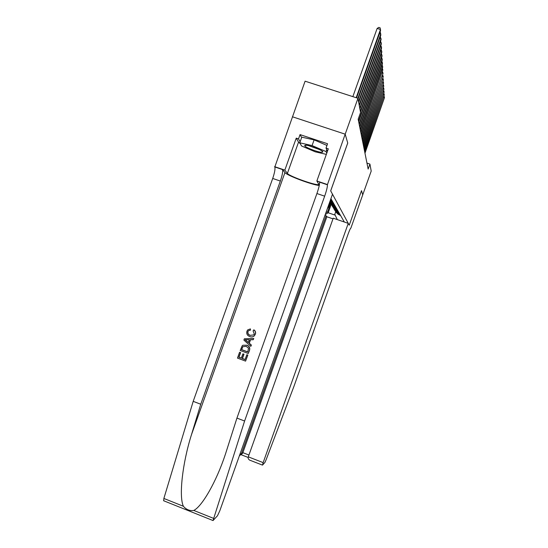 <?xml version="1.0" encoding="UTF-8"?>
<svg xmlns="http://www.w3.org/2000/svg" width="548" height="548" viewBox="0 0 548 548"><rect width="100%" height="100%" fill="white"/><g stroke="black" fill="none" stroke-linecap="round" stroke-linejoin="round"><path stroke-width="0.82" d="M163.708 500.762L163.873 498.454L193.197 401.348L272.705 178.456C274.637 172.764 275.343 168.935 274.822 166.962L305.092 81.186L357.967 98.291L345.185 134.198L347.727 142.987L330.684 190.848L332.499 194.204L219.837 510.702L217.501 515.73L213.035 520.559L244.6 421.022L324.656 196.177C326.629 190.444 327.54 186.649 327.382 184.786L345.178 134.178L347.74 143.035L330.704 190.882L349.24 225.187L348.254 223.372L333.225 218.193L248.292 456.847L263.156 462.622L262.478 465.115L264.855 462.533L266.129 459.745L293.94 386.374L348.069 234.181C349.549 230.139 350.473 228.139 350.85 228.174L371.202 171.086L369.927 164.085L366.955 163.092M357.967 98.291L360.55 112.504L358.166 119.211L368.153 169.072L369.927 164.085M344.329 222.015L330.91 198.684M329.704 202.191L327.992 206.884M330.04 202.767L328.581 206.87L328.231 206.322M330.67 199.356L331.451 199.623M332.026 200.623L330.417 200.068M330.245 200.541L332.403 201.274M332.958 202.246L330.012 201.205M330.519 201.411L330.903 202.054L333.328 202.883M333.869 203.829L329.738 201.959M331.465 203.007L331.835 203.63L334.225 204.445M334.753 205.363L332.383 204.548L329.677 202.137M332.383 204.548L332.739 205.158L335.095 205.966M335.609 206.856L333.273 206.055L330.451 203.287M333.273 206.055L333.622 206.644L335.945 207.439M336.445 208.309L334.136 207.521L331.355 204.794M334.136 207.521L334.479 208.096L336.773 208.877M337.26 209.72L334.986 208.946L332.246 206.267M334.986 208.946L337.575 210.281M338.048 211.096L335.801 210.329L333.102 207.699M335.801 210.329L338.363 211.638M338.822 212.439L336.602 211.679L333.944 209.096M336.602 211.679L339.123 212.966M339.575 213.747L337.383 212.994L334.76 210.453M337.383 212.994L339.87 214.261M340.308 215.022L338.143 214.275L335.554 211.775M338.143 214.275L340.596 215.522M337.321 219.604L334.801 214.35L335.643 211.994M361.516 190.663L349.24 225.187L361.509 190.683L362.735 194.883L361.522 190.683M331.136 204.534L328.204 212.761L335.191 215.165M330.56 203.561L327.601 211.877L328.204 212.761L325.245 214.597M325.923 212.693L327.601 211.877M327.348 208.678L328.581 206.87M356.173 97.708L380.47 29.489L380.538 30.661L356.611 97.852M352.85 96.633L377.134 28.455L380.47 29.489L380.1 27.811L378.771 27.4L377.134 28.455M321.964 152.303L322.765 152.056C324.06 150.844 308.819 144.823 305.332 145.179L304.613 145.679C304.989 147.357 318.6 152.543 321.964 152.303M326.341 154.378L315.23 151.823L301.585 146.001L299.763 142.802L301.777 137.164L314.107 139.877L326.964 145.439M299.763 142.802L312.072 145.576L326.067 151.584L326.766 153.187M314.107 139.877L312.072 145.576M326.731 149.7L326.067 151.584M308.86 145.727L319.32 149.501M247.737 355.083L245.586 361.118L247.854 355.049L246.799 354.734L247.854 355.049M245.1 359.509L242.469 358.495L244.011 354.166L242.867 353.871L244.011 354.166M241.367 358.084L238.99 357.234L240.647 352.59L239.551 352.282L240.647 352.59M248.299 353.494L249.47 350.508C250.258 347.898 249.374 346.11 246.819 345.158L246.614 345.199C249.203 346.151 250.121 347.932 249.354 350.535L248.299 353.494L240.188 350.48L242.168 345.809L242.839 345.261L246.614 345.199M255.382 334.239C255.943 332.41 255.464 330.951 253.957 329.869L253.772 329.889C255.327 330.978 255.827 332.431 255.272 334.253L254.409 335.801C253.012 336.986 251.436 337.226 249.689 336.52C247.223 335.547 246.305 333.773 246.943 331.211L247.758 329.848L250.429 328.903L250.45 330.136L248.367 330.752L248.004 331.595L248.367 330.752M247.854 331.615C247.47 333.479 248.217 334.725 250.094 335.355L250.299 335.328C248.408 334.712 247.641 333.472 248.004 331.595M193.197 401.348L200.753 404.239L280.343 181.059C282.275 175.36 283.008 171.538 282.542 169.585L284.946 172.565C286.686 175.381 312.107 184.929 319.251 185.471M200.753 404.239L191.485 434.653C182.381 463.416 178.744 496.584 183.395 506.277C186.313 509.667 189.772 511.051 193.773 510.441C202.137 506.359 216.323 481.713 225.358 454.388L236.935 418.09L316.915 193.533C318.881 187.806 319.758 184.012 319.553 182.135L327.327 184.628M250.84 346.363L243.894 340.089L244.36 338.78L253.642 338.5L253.203 339.733L250.368 339.753L249.114 343.267L251.279 345.13L250.84 346.363L251.395 345.103L249.306 343.233L250.546 339.746M253.203 339.733L253.758 338.479L244.36 338.78M292.385 116.765L345.178 134.178M236.935 418.09L244.6 421.022M300.27 143.686L298.544 142.138L296.249 138.137L298.516 138.891L300.133 141.761M327.43 151.323L326.033 148.056L327.56 143.754L300.044 134.609L298.516 138.891M326.033 148.056L328.321 148.823L316.867 180.977L327.259 184.505M274.589 166.647L284.844 170.12L287.399 173.401C289.31 176.504 319.69 186.998 318.778 184.224L316.867 180.977M296.249 138.137L284.844 170.12M300.044 134.609L301.64 137.548M250.094 335.355L253.772 334.91L254.299 334.013L253.087 330.951L253.772 329.889M250.429 328.903L250.265 330.156M255.272 334.253L254.409 335.801M246.36 340.897L248.306 342.569L249.306 339.753L245.066 339.781L248.36 342.404M247.778 351.98L248.504 348.117L246.182 346.357L242.791 346.692L241.538 349.665L247.778 351.98M247.812 351.891L241.702 349.631L242.791 346.692M243.798 354.22L242.257 358.556L245.066 359.604L246.799 354.734M240.483 352.624L238.825 357.282L241.319 358.207L242.867 353.871M245.586 361.118L237.476 358.097L239.551 352.282M332.985 218.871L326.848 216.761L326.115 215.748L241.257 454.114L242.874 452.669L248.943 455.025M326.115 215.748L324.971 215.357M348.254 223.372L263.156 462.622M326.848 216.761L242.874 452.669L241.154 454.381M250.292 460.375L249.73 460.156C248.347 459.327 247.867 458.224 248.292 456.847M239.353 455.874L241.257 454.114L240.134 453.675M357.899 98.27L380.744 34.127L380.805 35.264L358.104 99.03M379.942 32.339L380.38 32.476L380.744 34.127L379.449 33.723M358.57 101.62L381.004 38.62L381.072 39.716L358.728 102.469M380.244 36.853L381.004 38.62L379.75 38.223M359.18 104.969L381.257 42.963L381.326 44.032L359.33 105.791M380.531 41.23L381.257 42.963L380.045 42.586M359.776 108.223L381.504 47.176L381.566 48.21L359.92 109.018M380.812 45.47L381.504 47.176L380.333 46.806M360.344 111.374L381.744 51.259L381.805 52.266L360.488 112.148M381.079 49.58L381.744 51.259L380.607 50.902M358.536 121.074L381.977 55.218L382.038 56.191L358.68 121.8M381.34 53.567L381.977 55.218L380.874 54.875M359.111 123.937L382.203 59.061L382.257 60.006L359.255 124.643M381.593 57.437L382.203 59.061L381.134 58.725M359.666 126.718L382.422 62.794L382.477 63.712L359.803 127.403M381.84 61.191L382.422 62.794L381.387 62.465M360.207 129.424L382.634 66.418L382.689 67.308L360.344 130.088M382.079 64.835L382.634 66.418L381.627 66.096M360.735 132.047L382.846 69.939L360.865 132.691M382.305 68.377L382.846 69.939L381.86 69.623M361.248 134.603L383.045 73.357L361.372 135.226M382.531 71.822L383.045 73.357L382.093 73.055M361.742 137.082L383.237 76.686L361.865 137.692M382.744 75.172L383.237 76.686L382.312 76.391M362.228 139.493L383.429 79.919L362.344 140.089M382.956 78.426L383.429 79.919L382.531 79.631M362.701 141.843L383.614 83.07L362.81 142.418M383.162 81.597L383.614 83.07L382.737 82.789M363.153 144.131L383.792 86.132L363.269 144.693M383.36 84.68L383.792 86.132L382.942 85.858M363.605 146.357L383.97 89.118L363.714 146.905M383.552 87.687L383.97 89.118L383.141 88.851M364.036 148.522L384.141 92.023L364.146 149.056M383.744 90.612L384.141 92.023L383.333 91.763M364.461 150.638L384.306 94.859L364.564 151.152M383.922 93.461L384.306 94.859L383.518 94.605M364.872 152.693L384.47 97.619L364.975 153.2M384.1 96.243L384.47 97.619L383.703 97.373M191.485 434.653L284.946 172.565M316.915 193.533L324.656 196.177M280.343 181.059L272.705 178.456M163.873 498.454L183.395 506.277M193.773 510.441L213.487 518.346M282.439 169.407L274.712 166.791M298.544 142.138L287.399 173.401M321.751 150.858L322.765 152.056M306.647 145.275L304.613 145.679M282.542 169.585L274.822 166.962M319.553 182.135L327.382 184.786M163.571 500.714L213.035 520.559M262.478 465.115L249.73 460.156M241.058 454.689L248.148 457.443M240.921 454.813L242.531 453.354"/></g></svg>
